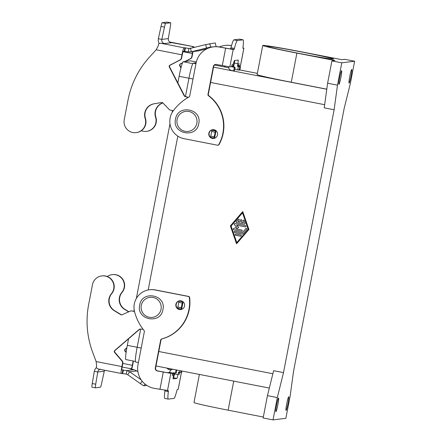 <?xml version="1.0" encoding="UTF-8"?>
<svg xmlns="http://www.w3.org/2000/svg" width="442" height="442" viewBox="0 0 442 442"><rect width="100%" height="100%" fill="white"/><g stroke="black" fill="none" stroke-linecap="round" stroke-linejoin="round"><path stroke-width="0.66" d="M141.396 130.699A10.862 10.818 -97.1 0 0 155.545 117.207A11.37 11.321 82.9 0 1 162.816 102.887A1.265 1.26 -97.1 0 0 161.711 102.522L154.076 103.776A11.37 11.321 -97.1 0 0 145.142 118.5A10.862 10.818 82.9 0 1 136.191 132.628A10.862 10.818 82.9 0 1 124.23 119.776L128.053 99.936A88.417 88.063 82.9 0 1 149.523 57.079L156.175 49.78L158.059 46.277A7.072 0.602 101 0 1 158.739 43.896L160.004 43.211L165.164 43.808L163.33 43.134C162.054 42.239 161.545 40.995 161.822 39.399L164.474 27.128A5.05 0.431 -79 0 1 165.617 23.398L162.159 22.724A5.05 0.431 101 0 0 161.015 26.454L158.363 38.725L161.822 39.399L168.319 38.598L170.374 26.398A5.05 0.431 101 0 0 170.662 22.774A5.05 0.431 101 0 0 170.645 22.774L165.617 23.398M162.866 102.936A11.37 11.321 -97.1 0 0 155.86 117.169A10.862 10.818 82.9 0 1 146.91 131.296L146.595 131.335M136.191 132.628L136.506 132.589A10.862 10.818 -97.1 0 0 145.457 118.456A11.37 11.321 82.9 0 1 154.391 103.737L161.888 102.505M188.253 51.869L188.922 48.399L190.496 48.349L191.353 51.78L188.253 51.869L183.253 51.255A3.536 0.304 101 0 0 182.27 54.769L181.618 58.156A2.525 2.514 -97.1 0 1 180.303 59.919L170.137 65.201A1.265 1.26 82.9 0 0 169.601 66.902L184.535 95.837A1.265 1.26 82.9 0 0 185.303 96.472L188.347 97.345M190.06 48.432L205.701 44.587L206.552 48.018L210.607 47.062L214.895 46.719M214.05 138.092L210.596 137.418L211.63 131.484L211.983 130.23L212.53 130.158L211.967 130.042L212.326 129.766M214.608 138.026L214.055 138.092L214.182 136.871L215.442 130.904L215.989 130.832L214.619 138.02L215.989 130.832L212.282 130.003M191.706 48.051L188.922 48.399L183.922 47.786A7.072 0.602 -79 0 0 181.955 54.808L181.303 58.195A2.525 2.514 82.9 0 1 179.988 59.957L169.822 65.239A1.265 1.26 -97.1 0 0 169.286 66.941L184.22 95.875A1.265 1.26 -97.1 0 0 184.988 96.511L188.198 97.433M173.352 110.677L169.695 109.964L162.816 102.887M159.015 43.476L158.242 40.891L158.363 38.725M168.319 38.598C168.142 40.178 168.745 41.41 170.126 42.288L171.347 42.714L164.369 43.576L164.313 43.874M190.496 51.941L198.419 50.902L207.149 48.692M198.419 50.902L191.353 51.78L206.552 48.018M215.237 42.951L216.088 46.382L215.237 42.951L205.701 44.587M170.645 22.774L167.187 22.1L162.159 22.724M194.889 47.261L192.375 46.741L193.381 46.614A7.072 0.602 -79 0 1 193.397 46.614A7.072 0.602 -79 0 1 193.513 46.985M169.629 42.018L173.27 42.797L171.347 42.714M167.187 22.1A5.05 0.431 -79 0 1 167.203 22.1A5.05 0.431 -79 0 1 167.214 22.106L170.662 22.774M193.397 46.614L170.297 42.382M193.01 51.626A7.072 0.602 -79 0 1 192.673 53.476L192.021 56.869A2.525 2.514 82.9 0 1 190.712 58.631L185.159 61.515M184.844 61.554L190.392 58.67A2.525 2.514 -97.1 0 0 191.706 56.907L192.358 53.515A3.536 0.304 101 0 0 192.668 51.67M182.496 62.897L180.54 63.908A1.265 1.26 -97.1 0 0 180.005 65.615L181.049 67.637M180.938 68.068L179.69 65.654A1.265 1.26 82.9 0 1 180.225 63.952L182.563 62.736M107.29 276.515A10.862 10.818 82.9 0 1 121.815 292.383A11.37 11.321 -97.1 0 0 124.633 309.394L128.672 311.853M128.893 311.759L124.948 309.356A11.37 11.321 82.9 0 1 122.13 292.339A10.862 10.818 -97.1 0 0 112.489 274.587L112.174 274.626M134.495 311.499L131.014 310.82L122.009 314.798A1.265 1.26 82.9 0 1 120.848 314.721L114.229 310.687A11.37 11.321 82.9 0 1 111.412 293.67A10.862 10.818 -97.1 0 0 101.77 275.918L102.085 275.88A10.862 10.818 82.9 0 1 111.727 293.632A11.37 11.321 -97.1 0 0 114.544 310.649L121.163 314.682A1.265 1.26 -97.1 0 0 121.815 314.864M101.77 275.918A10.862 10.818 -97.1 0 0 92.483 284.626L88.665 304.461A88.417 88.063 -97.1 0 0 92.671 352.291L96.135 361.562L96.594 365.462A7.072 0.602 101 0 0 96.367 367.783L97.991 368.932L121.191 373.457A7.072 0.602 -79 0 1 121.915 366.589L122.567 363.202A2.525 2.514 -97.1 0 0 122.003 361.075L114.533 352.351A1.265 1.26 82.9 0 1 114.666 350.572L139.258 329.345A1.265 1.26 82.9 0 1 140.208 329.047L143.136 329.356M126.208 374.065L126.876 370.595L129.727 371.805L127.661 374.667L126.208 374.065L121.207 373.457A7.072 0.602 -79 0 1 121.191 373.457M181.148 308.947L177.695 308.273L178.728 302.334L179.082 301.079L179.634 301.013L179.192 300.919M182.944 301.704L182.54 301.753L182.187 303.008L181.281 307.72L181.154 308.947L181.706 308.859M179.397 300.858L182.761 301.571M177.944 308.323L177.877 308.66M140.086 329.041A1.265 1.26 -97.1 0 0 139.573 329.307L114.981 350.534A1.265 1.26 -97.1 0 0 114.848 352.313L122.318 361.037A2.525 2.514 82.9 0 1 122.882 363.164L122.23 366.551A3.536 0.304 101 0 0 121.87 369.982A3.536 0.304 101 0 0 121.876 369.982L126.876 370.595L134.048 369.705L130.329 368.937L131.335 368.81A3.536 0.304 101 0 0 132.318 365.302L132.97 361.91A2.525 2.514 82.9 0 0 132.976 360.965M131.014 310.82L134.473 311.395M104.644 370.225L104.268 371.208L97.77 372.015L94.312 371.341L94.997 369.313L96.378 367.49M104.268 371.208L101.61 383.479A5.05 0.431 -79 0 1 100.467 387.209L95.439 387.833A5.05 0.431 101 0 1 95.428 387.833A5.05 0.431 101 0 1 95.71 384.208L97.77 372.015C98.102 370.462 99.025 369.529 100.538 369.208M177.612 308.444L177.673 308.135M146.849 385.424L143.86 385.794A5.05 0.309 -144.1 0 1 140.407 383.645L127.661 374.667M91.969 387.159L95.428 387.833L91.98 387.159A5.05 0.431 -79 0 1 91.969 387.159A5.05 0.431 -79 0 1 92.251 383.534L94.312 371.341M181.154 308.947L177.695 308.273M134.048 369.705L136.793 370.932L129.727 371.805L141.164 379.86M136.793 370.932L137.921 371.783M126.876 347.721L125.069 349.279A1.265 1.26 -97.1 0 0 124.937 351.058L126.119 352.434M126.169 352.086L125.252 351.02A1.265 1.26 82.9 0 1 125.384 349.241L126.826 347.998M131.76 369.241A7.072 0.602 -79 0 0 132.633 365.258L133.285 361.871A2.525 2.514 -97.1 0 0 133.307 361.031M181.435 372.462L178.176 389.396L177.264 389.518L176.899 390.507A20.21 1.724 101 0 1 173.988 398.397L168.286 399.104A20.21 1.724 -79 0 1 168.236 399.104L164.778 398.43A20.21 1.724 -79 0 1 164.888 390.894L164.938 390.385M168.236 399.104A20.21 1.724 -79 0 1 168.347 391.568L168.358 390.623L153.954 388.297A20.21 20.128 82.9 0 1 138.009 364.606L144.357 331.627A1.265 1.26 -97.1 0 0 144.103 330.588A50.526 50.322 82.9 0 1 134.595 311.886A17.686 17.614 82.9 0 1 149.429 289.759L149.744 289.72A17.686 17.614 82.9 0 1 155.264 289.913L188.612 296.416A1.265 1.26 82.9 0 1 189.624 297.499A37.896 37.741 82.9 0 1 161.921 338.937A1.265 1.26 -97.1 0 0 161.015 339.92L155.617 367.937A2.525 2.514 -97.1 0 0 157.612 370.899L167.352 372.7L169.137 372.479L172.595 373.153L172.336 375.606L173.281 372.805L176.22 373.109L176.811 370.026M169.562 372.562L169.606 372.33A3.79 3.774 82.9 0 1 172.971 369.28L172.844 369.291M173.115 377.794L173.413 377.761A3.79 0.326 -79 0 0 174.463 373.998L174.645 373.059M149.429 289.759A17.686 17.614 82.9 0 1 154.949 289.952L188.298 296.455A1.265 1.26 82.9 0 1 189.309 297.538A37.896 37.741 82.9 0 1 161.606 338.981A1.265 1.26 -97.1 0 0 160.695 339.959L155.302 367.976A2.525 2.514 -97.1 0 0 157.297 370.943L170.811 373.374L172.595 373.153M181.911 371.02L181.634 372.44L178.585 372.142L177.922 374.672A3.79 0.326 -79 0 1 176.872 378.435L173.413 377.761M181.049 300.831A4.42 4.403 -97.1 0 0 175.811 305.019A4.42 4.403 -97.1 0 0 180.756 309.56A4.42 4.403 -97.1 0 0 181.049 300.831M180.916 309.538A4.42 4.403 82.9 0 1 176.126 305.057A4.42 4.403 82.9 0 1 179.828 300.77M213.994 129.733A4.42 4.403 82.9 0 1 213.707 138.457A4.42 4.403 82.9 0 1 208.762 133.92A4.42 4.403 82.9 0 1 213.994 129.733M210.668 137.434A4.42 4.403 -97.1 0 0 213.862 138.434M286.062 410.414A6.945 0.591 -79 0 1 286.046 410.414A6.945 0.591 -79 0 1 286.775 403.579A6.945 0.591 -79 0 1 288.692 396.778A6.945 0.591 -79 0 1 288.709 396.778A6.945 0.591 -79 0 1 287.98 403.618A6.945 0.591 -79 0 1 286.062 410.414M275.93 411.673A6.945 0.591 -79 0 1 275.913 411.673A6.945 0.591 -79 0 1 276.642 404.833A6.945 0.591 -79 0 1 278.554 398.038A6.945 0.591 -79 0 1 278.57 398.038A6.945 0.591 -79 0 1 277.841 404.872A6.945 0.591 -79 0 1 275.93 411.673M338.959 84.35A6.945 0.591 -79 0 1 338.942 84.35A6.945 0.591 -79 0 1 339.671 77.516A6.945 0.591 -79 0 1 341.589 70.714A6.945 0.591 -79 0 1 341.605 70.714A6.945 0.591 -79 0 1 340.876 77.549A6.945 0.591 -79 0 1 338.959 84.35M349.097 83.096A6.945 0.591 -79 0 1 349.081 83.096A6.945 0.591 -79 0 1 349.81 76.256A6.945 0.591 -79 0 1 351.721 69.455A6.945 0.591 -79 0 1 351.738 69.455A6.945 0.591 -79 0 1 351.009 76.295A6.945 0.591 -79 0 1 349.097 83.096M167.512 368.214A2.525 2.514 -97.1 0 0 169.231 369.462L171.275 369.86M167.142 368.142A2.525 2.514 -97.1 0 0 168.916 369.501L171.159 369.937M333.384 59.134A33.824 0.939 -169.1 0 1 298.704 53.333A33.824 0.939 -169.1 0 1 267.09 46.288A33.824 0.939 -169.1 0 1 267.222 46.228A33.824 0.939 -169.1 0 1 301.903 52.034A33.824 0.939 -169.1 0 1 333.522 59.079A33.824 0.939 -169.1 0 1 333.384 59.134M238.586 219.155A0.63 0.63 -97.1 0 0 238.199 219.365L236.299 221.569A0.63 0.63 -97.1 0 0 236.652 222.602L244.343 224.1A0.63 0.63 -97.1 0 0 244.531 224.111M244.321 224.105L236.63 222.602A0.63 0.63 82.9 0 1 236.277 221.569L238.177 219.37A0.63 0.63 82.9 0 1 239.21 219.486A0.63 0.63 82.9 0 1 239.128 220.199L237.94 221.575L240.1 221.995L240.459 220.133A0.63 0.63 82.9 0 1 240.995 219.63A0.63 0.63 82.9 0 1 241.691 220.376L241.332 222.238L243.492 222.657L242.901 220.934A0.63 0.63 82.9 0 1 243.415 220.099A0.63 0.63 82.9 0 1 244.089 220.519L245.034 223.282A0.63 0.63 82.9 0 1 244.321 224.105L244.343 224.1M243.426 220.099A0.63 0.63 -97.1 0 0 242.923 220.928L243.492 222.657M241.006 219.63A0.63 0.63 -97.1 0 0 240.481 220.133L240.1 221.995M240.774 234.989A0.63 0.63 82.9 0 1 240.73 236.238A0.63 0.63 82.9 0 1 240.536 236.232L235.641 235.277A0.63 0.63 82.9 0 1 235.685 234.028A0.63 0.63 82.9 0 1 235.884 234.039L240.774 234.989M235.697 234.028A0.63 0.63 -97.1 0 0 235.669 235.271L240.558 236.227A0.63 0.63 -97.1 0 0 240.746 236.238M236.774 242.575L248.211 229.359L242.531 212.812L231.094 226.028L236.774 242.575L248.211 229.359M248.189 229.359L242.509 212.817M248.901 229.503L236.536 243.813L230.381 225.89L242.746 211.574L248.901 229.503M242.752 211.591L230.404 225.884L236.553 243.796M243.006 233.818A0.63 0.63 82.9 0 1 242.409 234.022L234.724 232.525A0.63 0.63 82.9 0 1 234.763 231.276A0.63 0.63 82.9 0 1 234.962 231.282L242.293 232.713L245.862 228.586A0.63 0.63 82.9 0 1 246.89 228.702A0.63 0.63 82.9 0 1 246.813 229.415L243.006 233.818M234.774 231.276A0.63 0.63 -97.1 0 0 234.746 232.52L242.437 234.022A0.63 0.63 -97.1 0 0 242.619 234.028M246.271 228.37A0.63 0.63 -97.1 0 0 245.885 228.586L242.293 232.713M235.873 228.89L241.73 230.033A0.63 0.63 82.9 0 1 241.686 231.276A0.63 0.63 82.9 0 1 241.492 231.271L233.774 229.768A0.63 0.63 82.9 0 1 233.619 228.575L236.647 227.111L234.387 224.613A0.63 0.63 82.9 0 1 234.967 223.569L245.509 225.624A0.63 0.63 82.9 0 1 245.465 226.868A0.63 0.63 82.9 0 1 245.271 226.862L236.592 225.171L238.713 227.514L235.873 228.89M236.592 225.171L245.293 226.862A0.63 0.63 -97.1 0 0 245.476 226.868M234.785 223.558A0.63 0.63 -97.1 0 0 234.409 224.608L236.669 227.105L233.641 228.575A0.63 0.63 -97.1 0 0 233.796 229.763L241.514 231.271A0.63 0.63 -97.1 0 0 241.697 231.276M283.504 372.612L273.626 370.683L267.443 395.656L263.145 417.972L273.023 419.9L285.863 418.309L290.162 395.988L293.527 371.368L344.147 108.517L350.329 83.549L354.628 61.228L341.788 62.819L337.489 85.14L334.124 109.76L283.504 372.612L277.322 397.585L273.023 419.9M334.124 109.76L324.24 107.837L327.61 83.212L331.909 60.897L334.914 60.521L296.897 53.106L291.284 82.24A38.25 1.066 -169.1 0 1 257.133 74.588L262.747 45.449A38.25 1.066 10.9 0 0 296.897 53.106M196.126 62.819L193.176 63.189A15.155 1.293 101 0 0 188.961 78.234L185.441 96.511M177.811 136.142L148.192 289.958M140.655 329.097L137.153 347.279A15.155 1.293 101 0 0 135.6 361.992L138.407 362.539M179.69 372.346L178.993 374.783L179.264 372.263M199.397 374.435L193.983 402.529A38.25 1.066 10.9 0 0 228.133 410.182L263.322 417.049M354.628 61.228L344.743 59.3L341.732 59.676L303.715 52.261A38.25 1.066 10.9 0 0 262.747 45.449M326.793 89.168L291.284 82.24M341.788 62.819L331.909 60.897M175.43 373.208L176.071 369.882M173.96 372.921L173.518 375.219A3.79 0.326 101 0 0 173.131 378.893L176.872 378.435M177.855 82.897L179.126 76.3A14.652 1.254 -79 0 1 183.203 61.753L190.519 60.847A14.652 1.254 -79 0 1 190.557 60.847A14.652 1.254 -79 0 1 190.59 60.863M125.854 359.567A14.652 1.254 -79 0 1 125.815 359.567A14.652 1.254 -79 0 1 127.313 345.346L128.578 338.799M133.876 311.279L134.164 309.776M136.34 298.466L169.977 123.799M172.159 112.489L172.535 110.517M337.489 85.14L327.61 83.212M277.322 397.585L267.443 395.656M242.923 47.902L243.879 48.189L240.536 65.549L238.724 65.781L238.984 63.328L238.255 65.93L240.525 66.632L239.857 70.101L236.884 69.808A3.79 3.774 82.9 0 1 234.846 68.676M233.951 67.04A3.79 3.774 82.9 0 1 233.895 65.366L234.343 63.04A3.79 0.326 101 0 0 234.746 60.466M243.879 48.189L242.956 48.311L242.978 47.366A20.21 1.724 -79 0 0 243.083 39.83A20.21 1.724 -79 0 0 243.034 39.83L237.332 40.537A20.21 1.724 101 0 0 234.42 48.432L234.056 49.416L233.177 49.526L219.657 47.09A20.21 20.128 -97.1 0 0 196.071 63.073L189.723 96.052A1.265 1.26 82.9 0 1 189.099 96.914A50.526 50.322 -97.1 0 0 173.341 110.693A17.686 17.614 -97.1 0 0 184.076 138.689L217.425 145.197A1.265 1.26 -97.1 0 0 218.762 144.573A37.896 37.741 -97.1 0 0 208.453 95.721A1.265 1.26 82.9 0 1 207.972 94.466L213.364 66.444A2.525 2.514 82.9 0 1 216.315 64.449L229.834 66.886L231.614 66.665L232.326 64.156L232.05 66.698L234.315 67.399L235.105 67.3L232.951 66.587L233.398 64.261A3.79 0.326 -79 0 1 234.453 60.504L238.183 60.04A3.79 0.326 101 0 0 238.183 60.04A3.79 0.326 101 0 1 237.802 63.714L237.354 66.04L238.387 66.499L237.719 69.974M240.525 66.632L238.387 66.499M233.431 64.079L234.122 64.212M231.52 45.697L231.276 45.648A20.21 20.128 -97.1 0 0 219.42 46.951M224.608 66.974L224.779 66.085M224.906 67.035L225.077 66.14M231.276 45.648L231.542 45.614A20.21 20.128 -97.1 0 0 225.287 45.393L224.972 45.432M243.034 39.83L239.575 39.156A20.21 1.724 -79 0 1 239.625 39.156L243.083 39.83M238.724 65.781L238.304 65.698M239.575 39.156L233.873 39.863A20.21 1.724 101 0 0 230.962 47.753L230.597 48.742L229.718 48.852L219.972 47.051A20.21 20.128 -97.1 0 0 213.663 46.83L213.348 46.874M234.315 67.399L233.647 70.869L231.58 70.466A3.79 3.774 82.9 0 1 228.52 66.731M217.823 145.208L218.138 145.169A1.265 1.26 -97.1 0 0 219.077 144.534A37.896 37.741 -97.1 0 0 208.768 95.676A1.265 1.26 82.9 0 1 208.287 94.428L213.685 66.405A2.525 2.514 82.9 0 1 215.685 64.405M212.773 129.666A4.42 4.403 -97.1 0 0 210.574 137.357M233.647 70.869L234.442 70.77L235.105 67.3L234.442 70.77M155.86 117.169L155.545 117.207M145.142 118.5L145.457 118.456M181.955 54.808L156.175 49.78M163.33 43.134L163.021 43.659M160.888 43.294L183.922 47.786M185.441 47.742L184.773 51.217M184.927 47.664L184.259 51.134M154.076 103.776L154.391 103.737M184.988 96.511L185.303 96.472M184.22 95.875L184.535 95.837M169.286 66.941L169.601 66.902M169.822 65.239L170.137 65.201M179.988 59.957L180.303 59.919M181.303 58.195L181.618 58.156M164.474 27.128L161.015 26.454M211.983 130.23L215.442 130.904M211.63 131.484L215.088 132.158M210.723 136.191L214.182 136.871M209.751 43.631L210.607 47.062M193.381 46.614L170.347 42.123M192.358 53.515L183.021 51.697M180.005 65.615L179.69 65.654M180.54 63.908L180.225 63.952M190.712 58.631L190.392 58.67M192.021 56.869L191.706 56.907M122.13 292.339L121.815 292.383M111.412 293.67L111.727 293.632M183.076 301.82L181.717 308.87L183.065 301.809M121.174 373.446L98.174 368.959M96.135 361.562L121.915 366.589M114.229 310.687L114.544 310.649M120.848 314.721L121.163 314.682M139.258 329.345L139.573 329.307M114.666 350.572L114.981 350.534M114.533 352.351L114.848 352.313M122.003 361.075L122.318 361.037M122.567 363.202L122.882 363.164M122.727 373.413L123.395 369.943M122.213 373.33L122.882 369.86M95.71 384.208L92.251 383.534M177.822 307.046L181.281 307.72M178.728 302.334L182.187 303.008M179.082 301.079L182.54 301.753M140.407 383.645L142.169 381.208M143.86 385.794L145.07 384.126M131.335 368.81L122.141 367.015M122.826 363.446L132.318 365.302M124.948 309.356L124.633 309.394M125.384 349.241L125.069 349.279M125.252 351.02L124.937 351.058M133.285 361.871L132.97 361.91M177.087 119.462A10.105 10.067 82.9 0 1 188.878 111.467A10.105 10.067 82.9 0 1 196.85 123.318A10.105 10.067 82.9 0 1 185.06 131.307A10.105 10.067 82.9 0 1 177.087 119.462M161.037 309.295A10.105 10.067 -97.1 0 0 153.065 297.449A10.105 10.067 -97.1 0 0 141.274 305.439A10.105 10.067 -97.1 0 0 149.241 317.284A10.105 10.067 -97.1 0 0 161.037 309.295M157.297 370.943L157.612 370.899M155.302 367.976L155.617 367.937M179.502 372.308L179.828 370.617M180.85 372.534L181.165 370.877M169.231 369.462L168.916 369.501M173.872 372.904L173.065 373.004M159.921 389.463L163.264 372.103M324.671 104.704L210.591 82.45M193.005 79.019L188.961 78.234M272.863 373.75L158.783 351.501M141.191 348.069L127.313 345.346M160.695 339.959L161.015 339.92M161.606 338.981L161.921 338.937M154.949 289.952L155.264 289.913M188.298 296.455L188.612 296.416M228.133 410.182L233.73 381.131M239.884 69.958L257.371 73.366L239.884 69.963M234.79 68.963L235.255 69.051L234.79 68.969M228.663 67.77L214.475 65.007L228.663 67.764M326.782 89.245L213.536 67.156M195.95 63.725L193.176 63.189M189.309 297.538L189.624 297.499M173.043 373.098L169.584 372.424M170.811 373.374L167.468 390.734M168.347 391.568L164.888 390.894M177.922 374.672L174.463 373.998M178.143 389.408L181.408 372.468M179.176 372.247L178.369 372.346M190.519 60.847L196.314 61.979M179.126 76.3L188.966 78.217M183.203 61.753L192.789 63.626M237.354 66.04L238.255 65.93M238.459 66.228L237.553 66.339M239.735 66.725L239.067 70.201M237.802 63.714L234.343 63.04M240.509 65.56L243.851 48.2M233.906 64.173L234.619 60.482M233.177 49.526L229.834 66.886M232.05 66.698L232.951 66.587M237.332 40.537L233.873 39.863M233.149 66.886L232.249 66.996M222.287 65.615L225.63 48.255M218.762 144.573L219.077 144.534M208.453 95.721L208.768 95.676M207.972 94.466L208.287 94.428M213.364 66.444L213.685 66.405M219.657 47.09L219.972 47.051M234.056 49.416L230.597 48.742M234.42 48.432L230.962 47.753M232.067 66.604L231.641 66.527M173.562 377.54L174.43 373.015M210.596 137.418L214.055 138.092M198.745 123.633C202.359 108.743 177.69 103.925 175.507 119.108C171.888 133.998 196.568 138.805 198.745 123.633M139.694 305.085C141.871 289.908 166.546 294.715 162.932 309.61C160.755 324.787 136.075 319.98 139.694 305.085M176.22 373.109L176.817 370.031M190.557 60.847L196.32 61.974M125.815 359.567L135.374 361.429M269.322 388.07L155.998 365.97"/></g></svg>
